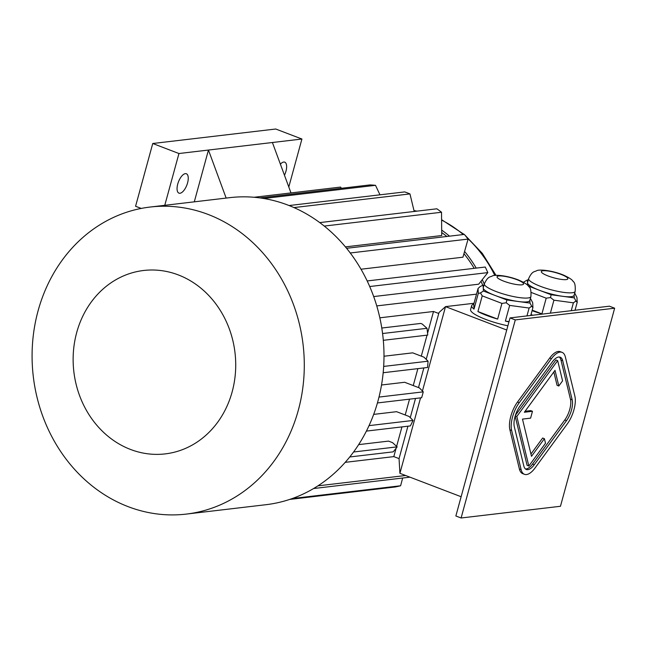 <?xml version="1.0" encoding="UTF-8"?>
<svg xmlns="http://www.w3.org/2000/svg" width="647" height="647" viewBox="0 0 647 647"><rect width="100%" height="100%" fill="white"/><g stroke="black" fill="none" stroke-linecap="round" stroke-linejoin="round"><path stroke-width="0.97" d="M525.501 468.994A15.56 6.745 110.9 0 0 532.505 464.053L564.758 419.992A15.56 6.745 110.9 0 0 570.444 399.191L560.957 360.047A15.56 6.745 110.9 0 0 559.275 356.998M553.832 371.968L557.067 385.337L558.814 386L562.575 380.857L557.674 360.638L555.927 359.967L515.4 415.342M557.674 360.638L516.824 416.45L528.842 466.026L545.51 443.268L544.402 438.698L531.502 456.321L522.477 419.102L530.597 418.148L532.473 411.282L530.726 410.619L525.057 411.282M544.402 438.698L542.655 438.027L530.944 454.032M515.166 416.126L527.095 465.363L528.842 466.026M614.65 308.198L515.287 319.909L461.101 517.988L560.464 506.277L614.65 308.198L609.409 306.193L510.046 317.912L455.86 515.982L461.101 517.988M562.049 352.348L560.302 351.685A20.753 9.001 110.9 0 0 549.732 358.017L517.479 402.078A20.753 9.001 110.9 0 0 509.893 429.81L519.379 468.954A20.753 9.001 110.9 0 0 522.719 473.653L524.466 474.316A20.753 9.001 110.9 0 0 535.045 467.983L567.29 423.922A20.753 9.001 110.9 0 0 574.876 396.182L565.389 357.047A20.753 9.001 110.9 0 0 562.049 352.348A20.753 9.001 110.9 0 0 551.479 358.681L519.226 402.749A20.753 9.001 110.9 0 0 511.64 430.481L521.126 469.625A20.753 9.001 110.9 0 0 524.466 474.316M530.904 296.577A24.125 4.82 -164.7 0 1 527.936 297.976A24.125 4.82 -164.7 0 1 501.11 293.285A24.125 4.82 -164.7 0 1 484.36 283.839C487.951 276.043 490.191 277.207 492.343 275.97C494.324 274.563 506.447 275.218 518.748 280.094C524.798 282.804 528.178 285.012 528.874 286.726C530.572 287.616 531.252 290.899 530.904 296.577L529.836 300.499A24.125 4.82 -164.7 0 1 526.868 301.898A24.125 4.82 -164.7 0 1 518.425 301.526L530.006 303.095L529.877 300.345M506.844 299.957L518.425 301.526A24.125 4.82 -164.7 0 1 495.117 295.477L506.844 299.957L506.253 302.78L509.658 305.408L505.372 321.098L509.043 321.591M483.398 290.996L495.117 295.477A24.125 4.82 -164.7 0 1 483.252 288.077L483.398 290.996L480.495 292.929L482.225 295.865L477.931 311.555L497.64 319.092A30.603 6.106 -164.7 0 1 477.931 311.555M483.964 285.278L483.107 285.165L483.252 288.077A24.125 4.82 -164.7 0 1 483.285 287.761L484.36 283.839M483.107 285.165L480.187 286.524L478.052 288.505L478.287 293.406L474 309.096A30.603 6.106 -164.7 0 1 471.671 305.667A30.603 6.106 -164.7 0 1 473.758 304.195L474 309.096M478.052 288.505L473.758 304.195M478.287 293.406L480.495 292.929M482.225 295.865L501.935 303.403L497.64 319.092M501.935 303.403L506.253 302.78M526.973 315.914L529.125 308.037L531.705 306.225L532.918 307.592L532.683 302.691L530.427 298.34M532.918 307.592L530.766 315.469M531.705 306.225L530.006 303.095M529.125 308.037L509.658 305.408M508.963 321.874A30.603 6.106 -164.7 0 1 505.372 321.098M528.235 280.062L527.378 279.941L527.523 282.86A24.125 4.82 -164.7 0 1 527.556 282.545L528.631 278.622C532.222 270.818 534.462 271.983 536.614 270.753C538.595 269.346 550.718 269.993 563.019 274.878C569.069 277.587 572.449 279.795 573.145 281.51C574.843 282.399 575.523 285.675 575.175 291.352A24.125 4.82 -164.7 0 1 572.207 292.751A24.125 4.82 -164.7 0 1 545.372 288.069A24.125 4.82 -164.7 0 1 528.631 278.622M575.175 291.352L574.099 295.275A24.125 4.82 -164.7 0 1 571.139 296.674A24.125 4.82 -164.7 0 1 562.696 296.31L574.277 297.879L574.148 295.129M551.115 294.741L562.696 296.31A24.125 4.82 -164.7 0 1 539.388 290.26L551.115 294.741L550.524 297.563L553.929 300.184L550.387 313.156M523.391 282.262L527.378 279.941M571.244 310.697L573.396 302.82L575.976 301.009L577.189 302.375L576.954 297.474L574.698 293.115M528.284 286.014L539.388 290.26A24.125 4.82 -164.7 0 1 527.523 282.86L527.645 285.335M532.214 310.164L541.911 313.868A30.603 6.106 -164.7 0 1 532.085 310.657M531.227 292.452L546.197 298.178L541.911 313.868M546.197 298.178L550.524 297.563M573.396 302.82L553.929 300.184M574.277 297.879L575.976 301.009M577.189 302.375L575.037 310.245M420.558 397.865L399.911 473.321L461.125 496.734M474.016 303.265L445.516 306.629L506.73 330.035M379.829 317.814L433.514 311.49L438.755 313.496L439.022 312.509L445.516 306.629L422.434 391.006M507.887 325.797A30.603 6.106 -164.7 0 1 470.595 309.589L471.671 305.667M532.796 315.226A30.603 6.106 -164.7 0 1 531.009 314.579M381.52 384.997L404.634 382.272L419.442 387.933L423.259 391.856A152.514 134.01 83.3 0 1 421.65 397.735L377.419 402.952M373.675 414.387L396.579 411.686L409.082 416.466L413.053 420.445A152.514 134.01 83.3 0 1 410.352 425.912L366.396 431.096M358.64 444.626L388.532 441.108L392.535 442.637L397.153 446.859A152.514 134.01 83.3 0 1 393.198 451.849L349.752 456.968M396.11 448.217L393.813 456.612L345.215 462.346M433.514 311.49L427.562 333.254M427.036 335.154L421.294 356.149M417.881 368.636L413.247 385.563M409.527 399.167L405.2 414.986M401.941 426.907L396.619 446.365M381.779 328.029L420.728 323.435L422.167 323.985L426.996 328.296A152.514 134.01 83.3 0 1 427.732 335.073L383.307 340.314M383.995 356.238L412.681 352.85L424.003 357.184L428.055 361.196A152.514 134.01 -96.7 0 1 427.546 367.496L383.17 372.729M345.409 246.887L441.723 235.54L441.529 212.248A152.514 134.01 -96.7 0 0 436.879 208.795L319.739 222.6M360.994 269.225L462.945 257.199L468.08 239.091A152.514 134.01 -96.7 0 0 464.352 234.416L346.574 248.302M373.683 296.569L478.667 284.195L487.814 272.613L369.704 286.532M376.748 305.91L476.507 294.15M482.759 285.327A122.42 107.572 -96.7 0 0 480.98 281.259M474.186 268.335A122.42 107.572 -96.7 0 0 463.948 253.681M446.842 236.478A122.42 107.572 -96.7 0 0 441.691 232.516M484.271 284.154A124.499 109.392 -96.7 0 0 482.266 279.633M476.216 268.101A124.499 109.392 -96.7 0 0 464.578 251.457M449.511 236.163A124.499 109.392 -96.7 0 0 441.675 230.081M407.917 426.203L399.053 458.618L393.813 456.612M438.755 313.496L426.203 359.36M423.858 367.933L418.488 387.569M415.511 398.463L410.263 417.647M317.928 485.848L405.629 475.505M313.585 488.534L409.972 477.171M292.25 498.538L400.598 485.768L402.669 478.028M289.702 499.419L395.26 486.973A152.514 134.01 -96.7 0 0 400.598 485.768M290.98 192.919L272.403 142.51L208.455 150.047L194.294 201.832M226.151 198.079L208.455 150.047L178.944 153.525L164.775 205.317M288.797 186.999L301.923 139.024L275.727 129.012L152.749 143.505L135.579 206.264L141.24 208.431M284.47 175.256A10.376 4.497 110.9 0 0 284.745 162.162A10.376 4.497 110.9 0 0 283.718 162.049A10.376 4.497 110.9 0 0 280.394 164.184M301.923 139.024L272.403 142.51M178.944 153.525L152.749 143.505M185.341 173.647A10.376 4.497 110.9 0 0 178.071 182.939A10.376 4.497 110.9 0 0 178.952 193.146A10.376 4.497 110.9 0 0 186.862 185.058A10.376 4.497 110.9 0 0 186.36 173.76A10.376 4.497 110.9 0 0 185.341 173.647M254.085 197.27L340.557 187.08L341.43 188.285M379.975 194.828L375.511 185.325L263.774 198.5M259.835 197.901L370.035 184.913A152.514 134.01 83.3 0 1 375.511 185.325M293.964 207.582L409.955 193.914A152.514 134.01 -96.7 0 0 404.715 191.908L289.072 205.544M414.201 211.464L409.955 193.914M324.244 226.078L441.529 212.248M350.237 252.985L468.08 239.091M367.164 280.952L485.25 267.033A152.514 134.01 83.3 0 1 487.814 272.613M382.571 333.528L426.996 328.296M353.569 451.994L397.153 446.859M383.671 366.428L428.055 361.196M369.033 425.637L413.053 420.445M378.996 397.072L423.259 391.856M298.291 410.319A154.584 135.83 -96.7 0 0 150.088 207.048A154.584 135.83 -96.7 0 0 33.288 376.473A154.584 135.83 -96.7 0 0 186.287 514.09A154.584 135.83 -96.7 0 0 298.291 410.319M186.287 514.09L265.982 504.7A154.584 135.83 -96.7 0 0 377.994 400.93A154.584 135.83 -96.7 0 0 287.858 205.067A154.584 135.83 -96.7 0 0 229.79 197.65L150.088 207.048M232.136 391.912A92.335 81.134 -96.7 0 0 136.242 271.756A92.335 81.134 -96.7 0 0 94.891 422.912A92.335 81.134 -96.7 0 0 232.136 391.912M399.911 473.321L399.053 458.618M510.046 317.912L515.287 319.909M562.704 360.719A15.56 6.745 110.9 0 0 560.197 357.193A15.56 6.745 110.9 0 0 552.271 361.948L520.018 406.009A15.56 6.745 110.9 0 0 514.325 426.81L523.819 465.953A15.56 6.745 110.9 0 0 526.318 469.471A15.56 6.745 110.9 0 0 534.252 464.724L566.505 420.655A15.56 6.745 110.9 0 0 572.191 399.854L562.704 360.719L560.957 360.047M516.824 416.45L515.247 415.843M532.473 411.282L524.353 412.244L555.021 370.343L558.814 386M494.834 275.476A124.499 109.392 -96.7 0 0 467.369 238.169M463.284 234.546A124.499 109.392 -96.7 0 0 441.594 220.085M416.563 211.189A124.499 109.392 -96.7 0 0 414.015 210.679M566.157 279.609A13.757 2.75 -164.7 0 1 543.148 273.632A13.757 2.75 -164.7 0 1 554.447 272.306A13.757 2.75 -164.7 0 1 566.157 279.609M521.886 284.826A13.757 2.75 -164.7 0 1 498.877 278.857A13.757 2.75 -164.7 0 1 510.176 277.523A13.757 2.75 -164.7 0 1 521.886 284.826M551.479 358.681L549.732 358.017M519.226 402.749L517.479 402.078M511.64 430.481L509.893 429.81M521.126 469.625L519.379 468.954M572.191 399.854L570.444 399.191M566.505 420.655L564.758 419.992M534.252 464.724L532.505 464.053M413.991 210.566L416.943 211.14M441.586 219.681L464.166 234.44M464.829 234.99L482.322 253.381L496.023 275.371"/></g></svg>
